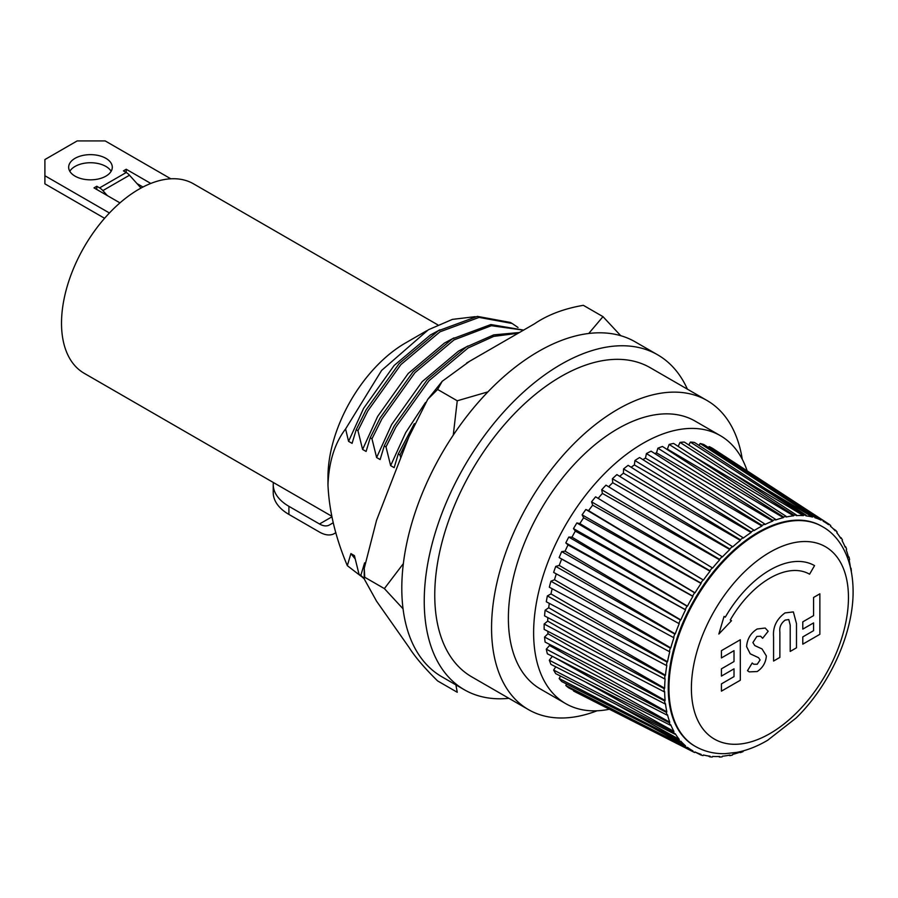<?xml version="1.0" encoding="UTF-8"?>
<svg xmlns="http://www.w3.org/2000/svg" width="898" height="898" viewBox="0 0 898 898"><rect width="100%" height="100%" fill="white"/><g stroke="black" fill="none" stroke-linecap="round" stroke-linejoin="round"><path stroke-width="1.35" d="M821.816 526.307A126.932 73.277 120 0 0 821.468 526.105A126.932 73.277 120 0 0 723.653 560.105A126.932 73.277 120 0 0 668.247 687.846A126.932 73.277 120 0 0 694.536 745.946A126.932 73.277 120 0 0 694.884 746.148M747.136 470.844A154.692 89.317 120 0 0 720.353 435.665L695.108 421.095A154.692 89.317 120 0 0 575.91 462.537A154.692 89.317 120 0 0 508.38 618.217A154.692 89.317 120 0 0 540.416 689.024L565.661 703.605A154.692 89.317 120 0 0 609.394 709.24M720.353 435.665A154.692 89.317 120 0 0 601.144 477.107A154.692 89.317 120 0 0 533.625 632.787A154.692 89.317 120 0 0 565.661 703.605M742.264 459.248A178.489 103.057 120 0 0 707.007 400.486L650.219 367.697A178.489 103.057 120 0 0 512.668 415.516A178.489 103.057 120 0 0 434.755 595.138A178.489 103.057 120 0 0 471.719 676.845L528.518 709.645A178.489 103.057 120 0 0 597.047 710.789M707.007 400.486A178.489 103.057 120 0 0 569.467 448.304A178.489 103.057 120 0 0 491.554 627.927A178.489 103.057 120 0 0 528.518 709.645M437.797 324.863L193.541 183.843A109.376 63.152 120 0 0 109.264 213.152A109.376 63.152 120 0 0 61.513 323.224A109.376 63.152 120 0 0 84.176 373.287L331.676 516.182M426.707 330.733L405.301 343.092A109.376 63.152 120 0 0 327.972 477.051L327.972 484.909C328.893 461.707 334.774 443.062 345.584 428.975L381.583 370.459L428.346 329.779L452.412 319.385L475.21 316.668M664.15 690.203A132.713 76.622 120 0 0 664.161 691.774L544.166 629.386A139.819 80.719 120 0 1 544.143 626.714A139.819 80.719 120 0 1 544.166 624.009L664.161 688.631A132.713 76.622 120 0 0 664.15 690.203M364.206 578.806L359.054 574.361L360.805 575.371L364.61 562.866M364.206 578.435L360.805 575.371M414.337 423.643L398.274 453.984L400.025 454.994L408.758 437.27M480.351 355.069L484.493 352.667M519.437 332.507L493.709 334.887L466.309 346.976L427.201 379.753L394.188 425.978L384.254 445.891L386.005 446.901L395.939 426.988L428.963 380.763L468.06 347.997L493.754 336.38L518.135 333.248M523.601 330.094L490.836 324.548L452.289 338.883L413.181 371.66L380.168 417.884L370.223 437.786L371.974 438.808L381.919 418.895L414.932 372.67L454.04 339.893L491.363 325.716L523.512 330.15M512.129 323.471L510.39 322.461L477.366 316.377L438.258 330.79L399.161 363.555L366.137 409.791L356.203 429.693L357.954 430.703L367.888 410.801L400.912 364.577L440.02 331.8L479.117 317.398L512.141 323.471L518 327.478M355.17 558.915L350.905 553.606L354.407 555.638L359.054 574.361M398.274 453.984L394.155 467.656L390.641 465.635L405.694 432.623L425.484 402.517M384.254 445.891L380.123 459.563L376.621 457.531L391.663 424.518L422.217 381.616L458.418 351.185L467.981 345.988M370.223 437.786L366.103 451.458L362.601 449.438L377.643 416.425L408.197 373.523L444.398 343.092L453.961 337.895M356.203 429.693L352.083 443.365L348.57 441.345L363.623 408.332L394.177 365.43L430.378 334.999L439.941 329.802M466.657 362.994L482.013 354.081M361.007 576.19L347.324 565.661L350.905 553.606M400.777 457.857L400.025 454.994M390.641 465.635L386.005 446.901M376.621 457.531L371.974 438.808M362.601 449.438L357.954 430.703M348.57 441.345L345.584 428.975M347.324 565.661C335.571 537.756 329.117 510.839 327.972 484.909M851.282 571.173L851.36 571.106A132.713 76.622 120 0 0 851.046 568.176L850.586 567.873M850.327 566.806A132.017 76.218 -60 0 0 849.16 560.184L849.62 559.667A132.713 76.622 120 0 0 848.992 556.973L848.296 556.524M848.992 556.973L848.487 557.276A132.017 76.218 -60 0 0 846.219 549.823L846.646 549.262A132.713 76.622 120 0 0 845.714 546.848L844.816 546.265M845.714 546.848L845.209 547.219A132.017 76.218 -60 0 0 842.077 540.63L842.47 540.035A132.713 76.622 120 0 0 841.246 537.936L839.956 537.094M841.246 537.936L840.753 538.362A132.017 76.218 -60 0 0 836.79 532.727L837.149 532.099A132.713 76.622 120 0 0 835.656 530.348L833.221 528.754M835.656 530.348L835.185 530.83A132.017 76.218 -60 0 0 830.448 526.217L830.751 525.577A132.713 76.622 120 0 0 829.011 524.185L717.221 451.368M712.529 448.327L823.387 520.537A132.713 76.622 120 0 0 821.412 519.527L709.139 446.587A139.819 80.719 120 0 1 712.529 448.327M703.897 444.544L815.126 517.068A132.713 76.622 120 0 0 812.948 516.451L700.159 443.489A139.819 80.719 120 0 1 703.897 444.544M694.446 442.445L806.09 515.205A132.713 76.622 120 0 0 803.744 514.992L690.405 442.085A139.819 80.719 120 0 1 694.446 442.445M684.298 442.063L796.414 514.981A132.713 76.622 120 0 0 793.922 515.171L680.01 442.411A139.819 80.719 120 0 1 684.298 442.063M673.59 443.421L786.21 516.384A132.713 76.622 120 0 0 783.617 516.99L669.122 444.454A139.819 80.719 120 0 1 673.59 443.421M662.466 446.474L775.636 519.414A132.713 76.622 120 0 0 772.954 520.413L657.875 448.192A139.819 80.719 120 0 1 662.466 446.474M651.084 451.189L764.815 524.017A132.713 76.622 120 0 0 762.099 525.397L646.425 453.569A139.819 80.719 120 0 1 651.084 451.189M639.589 457.52L753.905 530.134A132.713 76.622 120 0 0 751.188 531.885L634.931 460.517A139.819 80.719 120 0 1 639.589 457.52M628.14 465.355L743.039 537.678A132.713 76.622 120 0 0 740.367 539.777L623.549 468.936A139.819 80.719 120 0 1 628.14 465.355M616.892 474.604L732.386 546.556A132.713 76.622 120 0 0 729.782 548.959L612.425 478.724A139.819 80.719 120 0 1 616.892 474.604M605.993 485.144L722.082 556.648A132.713 76.622 120 0 0 719.59 559.331L601.716 489.747A139.819 80.719 120 0 1 605.993 485.144M595.61 496.819L712.26 567.817A132.713 76.622 120 0 0 709.903 570.735L591.569 501.836A139.819 80.719 120 0 1 595.61 496.819M585.855 509.48L703.055 579.895A132.713 76.622 120 0 0 700.878 583.027L582.117 514.846A139.819 80.719 120 0 1 585.855 509.48L588.572 510.648A134.857 77.857 -60 0 1 592.669 505.17L591.569 501.836M576.875 522.95L694.592 592.747A132.713 76.622 120 0 0 692.616 596.036L573.485 528.608A139.819 80.719 120 0 1 576.875 522.95L579.85 523.59A134.857 77.857 -60 0 1 583.61 517.787L582.117 514.846M568.793 537.06L686.992 606.172A132.713 76.622 120 0 0 685.241 609.585L565.796 542.908A139.819 80.719 120 0 1 568.793 537.06L571.981 537.161A134.857 77.857 -60 0 1 575.349 531.1L573.485 528.608M561.71 551.608L680.347 620.002A132.713 76.622 120 0 0 678.854 623.493L559.151 557.579A139.819 80.719 120 0 1 561.71 551.608L565.078 551.17A134.857 77.857 -60 0 1 568.007 544.929L565.796 542.908M555.727 566.402L674.757 634.055A132.713 76.622 120 0 0 673.534 637.569L553.639 572.419A139.819 80.719 120 0 1 555.727 566.402L559.218 565.426A134.857 77.857 -60 0 1 561.677 559.095L559.151 557.579M550.923 581.231L670.29 648.131A132.713 76.622 120 0 0 669.358 651.622L549.329 587.213A139.819 80.719 120 0 1 550.923 581.231L554.504 579.738A134.857 77.857 -60 0 1 556.3 573.867M547.365 595.913L667.012 662.05A132.713 76.622 120 0 0 666.383 665.463L546.298 601.772A139.819 80.719 120 0 1 547.365 595.913L550.979 593.915A134.857 77.857 -60 0 1 552.135 588.718M545.108 610.236L664.958 675.61A132.713 76.622 120 0 0 664.643 678.899L544.57 615.893A139.819 80.719 120 0 1 545.108 610.236L548.7 607.755A134.857 77.857 -60 0 1 549.295 603.355M544.57 637.041L664.643 700.945A132.713 76.622 120 0 0 664.958 703.886L545.108 642.081A139.819 80.719 120 0 1 544.57 637.041L547.982 633.73A134.857 77.857 -60 0 1 547.825 631.294M546.298 649.175L666.383 712.383A132.713 76.622 120 0 0 667.012 715.077L547.365 653.789A139.819 80.719 120 0 1 546.298 649.175L549.554 645.494A134.857 77.857 -60 0 1 549.318 644.248M549.329 660.221L669.358 722.789A132.713 76.622 120 0 0 670.29 725.202L550.923 664.363A139.819 80.719 120 0 1 549.329 660.221L552.326 656.326M553.639 670.054L673.534 732.016A132.713 76.622 120 0 0 674.757 734.115L555.727 673.646A139.819 80.719 120 0 1 553.639 670.054L555.772 666.832M559.151 678.518L678.854 739.952A132.713 76.622 120 0 0 680.347 741.714L561.71 681.537A139.819 80.719 120 0 1 559.151 678.518L560.532 676.093M565.796 685.511L685.241 746.474A132.713 76.622 120 0 0 686.992 747.877L568.793 687.902A139.819 80.719 120 0 1 565.796 685.511L566.537 683.984M693.727 752.086L575.292 691.909A139.819 80.719 120 0 1 573.485 690.944L692.616 751.514A132.713 76.622 120 0 0 693.727 752.086A132.713 76.622 120 0 0 694.592 752.524L695.007 751.952A132.017 76.218 -60 0 0 701.091 754.331L700.878 754.982A132.713 76.622 120 0 0 703.055 755.6L703.437 754.994A132.017 76.218 -60 0 0 710.06 756.195L709.903 756.846A132.713 76.622 120 0 0 712.26 757.059L712.597 756.43A132.017 76.218 -60 0 0 719.68 756.442L719.59 757.07A132.713 76.622 120 0 0 722.082 756.879L722.374 756.228A132.017 76.218 -60 0 0 729.827 755.061L729.782 755.667A132.713 76.622 120 0 0 732.386 755.061L732.633 754.41A132.017 76.218 -60 0 0 740.345 752.064L740.367 752.636A132.713 76.622 120 0 0 743.039 751.637L743.23 750.986A132.017 76.218 -60 0 0 744.218 750.593M694.985 751.996L700.878 754.982M708.129 755.948L709.903 756.846M718.467 756.498L719.59 757.07M728.952 755.24L729.782 755.667M739.694 752.3L740.367 752.636M823.387 520.537L823.118 521.188A132.017 76.218 -60 0 1 824.824 522.176A132.017 76.218 -60 0 1 828.562 524.713L829.011 524.185M815.126 517.068L814.913 517.719A132.017 76.218 -60 0 1 820.985 520.099L821.412 519.527M806.09 515.205L805.944 515.856A132.017 76.218 -60 0 1 812.567 517.057L812.948 516.451M796.414 514.981L796.313 515.609A132.017 76.218 -60 0 1 803.407 515.62L803.744 514.992M786.21 516.384L786.177 516.99A132.017 76.218 -60 0 1 793.63 515.822L793.922 515.171M775.636 519.414L775.648 519.987A132.017 76.218 -60 0 1 783.37 517.641L783.617 516.99M764.815 524.017L764.894 524.544A132.017 76.218 -60 0 1 772.763 521.065L772.954 520.413M753.905 530.134L754.039 530.617A132.017 76.218 -60 0 1 761.964 526.037L762.099 525.397M743.039 537.678L743.23 538.115A132.017 76.218 -60 0 1 751.11 532.503L751.188 531.885M732.386 546.556L732.633 546.927A132.017 76.218 -60 0 1 740.345 540.36L740.367 539.777M722.082 556.648L722.374 556.962A132.017 76.218 -60 0 1 729.827 549.52L729.782 548.959M712.26 567.817L712.597 568.052A132.017 76.218 -60 0 1 719.68 559.847L719.59 559.331M703.055 579.895L703.437 580.063A132.017 76.218 -60 0 1 710.06 571.207L709.903 570.735M694.592 592.747L695.007 592.837A132.017 76.218 -60 0 1 701.091 583.442L700.878 583.027M686.992 606.172L687.441 606.184A132.017 76.218 -60 0 1 692.886 596.384L692.616 596.036M680.347 620.002L680.819 619.946A132.017 76.218 -60 0 1 685.556 609.865L685.241 609.585M674.757 634.055L675.24 633.921A132.017 76.218 -60 0 1 679.214 623.706L678.854 623.493M670.29 648.131L670.784 647.918A132.017 76.218 -60 0 1 673.927 637.703L673.534 637.569M667.012 662.05L667.517 661.77A132.017 76.218 -60 0 1 669.785 651.679L669.358 651.622M664.958 675.61L665.463 675.262A132.017 76.218 -60 0 1 666.832 665.452L666.383 665.463M664.161 688.631L664.655 688.227A132.017 76.218 -60 0 1 665.115 678.821L664.643 678.899M664.643 700.945L665.115 700.485A132.017 76.218 -60 0 1 664.655 691.606L664.161 691.774M666.383 712.383L666.832 711.867A132.017 76.218 -60 0 1 665.463 703.65L664.958 703.886M669.358 722.789L669.785 722.228A132.017 76.218 -60 0 1 667.517 714.774L667.012 715.077M673.534 732.016L673.927 731.421A132.017 76.218 -60 0 1 670.784 724.832L670.29 725.202M678.854 739.952L679.214 739.335A132.017 76.218 -60 0 1 675.24 733.688L674.757 734.115M685.241 746.474L685.556 745.834A132.017 76.218 -60 0 1 680.819 741.232L680.347 741.714M692.616 751.514L692.886 750.863A132.017 76.218 -60 0 1 692.807 750.818A132.017 76.218 -60 0 1 687.441 747.338L686.992 747.877M757.182 671.547L749.224 671.884L747.506 670.683L752.21 662.993L753.725 664.262L757.25 664.239L760.09 659.951L758.552 657.684L750.223 653.811L746.597 646.616C747.192 638.949 750.694 633.079 757.126 629.015L765.197 628.028L768.172 631.26L762.638 638.287L760.64 636.244L756.902 636.413L752.894 642.564L754.78 645.572L762.043 648.951L766.376 655.967C765.792 662.657 762.728 667.854 757.182 671.547L749.224 671.884L747.506 670.683L752.21 662.993L753.725 664.262L757.25 664.239L760.09 659.951L758.552 657.684L750.223 653.811L746.597 646.616C747.192 638.949 750.694 633.079 757.126 629.015L765.197 628.028L768.172 631.26L762.638 638.287L760.64 636.244L756.902 636.413L752.894 642.564L754.78 645.572L762.043 648.951L766.376 655.967C765.792 662.657 762.728 667.854 757.182 671.547M819.863 593.825L819.863 634.314L802.79 644.169L802.79 636.907L813.577 630.677L813.577 622.898L802.79 629.128L802.79 621.854L813.577 615.624L813.577 597.462L819.863 593.825L819.863 634.314L802.79 644.169L802.79 636.907L813.577 630.677L813.577 622.898L802.79 629.128L802.79 621.854L813.577 615.624L813.577 597.462L819.863 593.825M725.303 617.139L724.057 616.432L718.849 634.033L731.5 620.72L730.254 620.002A79.327 45.798 -60 0 1 809.581 574.204L814.542 565.617A89.25 51.523 120 0 0 725.303 617.139L724.057 616.432L718.849 634.033L731.5 620.72L730.254 620.002A79.327 45.798 -60 0 1 809.581 574.204L814.542 565.617A89.25 51.523 120 0 0 725.303 617.139M740.311 639.758L740.311 680.246L721.431 691.146L721.431 683.883L734.014 676.609L734.014 668.83L721.431 676.093L721.431 668.83L734.014 661.557L734.014 650.657L721.431 657.931L721.431 650.657L740.311 639.758L740.311 680.246L721.431 691.146L721.431 683.883L734.014 676.609L734.014 668.83L721.431 676.093L721.431 668.83L734.014 661.557L734.014 650.657L721.431 657.931L721.431 650.657L740.311 639.758M796.492 623.661L796.492 647.806L790.206 651.443L790.206 625.098L788.781 619.553L785.155 620.103C781.002 623.246 779.24 627.231 779.868 632.035L779.868 657.403L773.571 661.04L773.571 636.895C772.74 627.107 776.557 619.115 785.009 612.919L793.372 611.908L796.492 623.661L796.492 647.806L790.206 651.443L790.206 625.098L788.781 619.553L785.155 620.103C781.002 623.246 779.24 627.231 779.868 632.035L779.868 657.403L773.571 661.04L773.571 636.895C772.74 627.107 776.557 619.115 785.009 612.919L793.372 611.908L796.492 623.661M544.166 624.009L547.701 621.09A134.857 77.857 -60 0 1 547.836 617.611M598.147 498.368A134.857 77.857 -60 0 1 602.412 493.429L601.716 489.747M608.642 486.761A134.857 77.857 -60 0 1 612.705 482.72L612.425 478.724M619.676 476.344A134.857 77.857 -60 0 1 623.414 473.19L623.549 468.936M631.126 467.241A134.857 77.857 -60 0 1 634.381 464.951L634.931 460.517M642.867 459.596A134.857 77.857 -60 0 1 645.46 458.137L646.425 453.569M654.788 453.569A134.857 77.857 -60 0 1 656.517 452.839L657.875 448.192M666.799 449.269A134.857 77.857 -60 0 1 667.382 449.112L669.122 444.454M678.192 446.407L680.01 442.411M688.822 445.015L690.405 442.085M698.958 445.386L700.159 443.489M708.466 447.518L709.139 446.587M812.567 517.057L765.253 488.591M667.517 661.77L550.979 593.915M685.556 745.834L652.341 727.503M679.214 739.335L616.544 704.548M666.832 711.867L549.554 645.494M673.927 731.421L584.317 681.38M669.785 722.228L554.784 657.583M665.115 700.485L547.982 633.73M664.655 688.227L547.701 621.09M665.463 675.262L548.7 607.755M670.784 647.918L554.504 579.738M729.827 549.52L612.705 482.72M692.886 596.384L575.349 531.1M687.441 606.184L571.981 537.161M679.214 623.706L561.677 559.095M675.24 633.921L559.218 565.426M685.556 609.865L568.007 544.929M680.819 619.946L565.078 551.17M701.091 583.442L583.61 517.787M695.007 592.837L579.85 523.59M710.06 571.207L592.669 505.17M703.437 580.063L588.572 510.648M719.68 559.847L602.412 493.429M740.345 540.36L623.414 473.19M772.763 521.065L656.517 452.839M751.11 532.503L634.381 464.951M761.964 526.037L645.46 458.137M783.37 517.641L667.382 449.112M793.63 515.822L692.695 455.791M803.407 515.62L728.39 470.743M820.985 520.099L804.204 509.952M333.214 522.782L329.431 524.971A19.835 11.45 60 0 1 319.508 523.994L288.909 506.326L288.909 514.419L319.508 532.087A29.746 17.174 -120 0 0 334.393 533.558L335.908 532.682M273.34 482.507A53.543 30.914 0 0 0 273.228 484.46A53.543 30.914 0 0 0 288.909 506.326M273.228 484.46L273.228 492.553A53.543 30.914 0 0 0 288.909 514.419M69.82 171.293A21.81 12.594 180 0 1 75.05 166.433A21.81 12.594 180 0 1 111.139 171.293M75.05 158.329A21.81 12.594 180 0 1 98.825 155.601A21.81 12.594 180 0 1 112.295 167.241A21.81 12.594 180 0 1 105.908 176.143A21.81 12.594 180 0 1 82.133 178.882A21.81 12.594 180 0 1 68.663 167.241A21.81 12.594 180 0 1 75.05 158.329M109.41 212.983L44.9 175.739L44.9 183.843L104.583 218.293M170.788 178.792L105.201 140.93L77.149 140.93L44.9 159.552L44.9 175.739M126.236 169.262L126.236 172.506L123.43 170.878L126.236 169.262L150.797 183.439M119.962 202.881L93.987 187.884L96.782 186.268L99.588 187.884L126.236 172.506A10.911 6.297 60 0 1 129.492 175.222L141.008 188.052M96.782 186.268L96.782 189.5M136.967 183.551L142.962 187.02M107.322 195.584L102.855 190.601A10.911 6.297 -120 0 0 99.588 187.884M508.908 698.318A193.362 111.644 -60 0 1 464.288 689.731L441.85 676.778A193.362 111.644 -60 0 1 401.799 588.257A193.362 111.644 -60 0 1 486.211 393.661A193.362 111.644 -60 0 1 635.212 341.857L657.65 354.811A193.362 111.644 -60 0 1 687.397 389.16M464.288 689.731A193.362 111.644 -60 0 1 424.238 601.211A193.362 111.644 -60 0 1 508.65 406.614A193.362 111.644 -60 0 1 657.65 354.811M455.881 684.882L457.25 692.268L437.618 680.931C424.473 667.989 414.921 656.775 408.983 647.312L376.554 601.177L364.206 578.907L364.745 577.268L384.378 588.594L403.359 563.607M364.745 577.268L364.24 568.322L376.554 520.29L408.983 436.709L427.717 399.363L437.618 389.451L457.25 400.789L487.917 391.876M437.618 389.451L442.231 381.268L469.643 361.254L534.501 323.808C547.758 314.794 564.034 308.631 583.352 305.32L602.985 316.646L620.731 335.695M403.045 608.799L384.378 588.594M453.266 435.115L457.25 400.789M588.74 333.472L602.985 316.646M822.164 526.509A126.932 73.277 120 0 0 724.36 560.509A126.932 73.277 120 0 0 668.954 688.25A126.932 73.277 120 0 0 695.243 746.35C704.301 751.503 714.28 753.938 725.18 753.658L736.944 752.356C747.226 750.324 757.452 746.294 767.633 740.278L796.156 717.985C829.808 685.163 853.459 633.09 853.1 591.086C852.909 557.602 839.024 535.534 822.164 526.509L821.468 526.105M848.453 597.563A111.06 64.117 120 0 0 769.923 552.225A111.06 64.117 120 0 0 691.393 688.25A111.06 64.117 120 0 0 769.923 733.587A111.06 64.117 120 0 0 848.453 597.563M319.508 523.994L331.822 516.878M102.855 190.601L129.492 175.222M694.536 745.946L695.243 746.35M824.824 522.176L823.14 521.154M442.231 381.268L427.717 399.363M364.24 568.322L364.218 578.907"/></g></svg>
